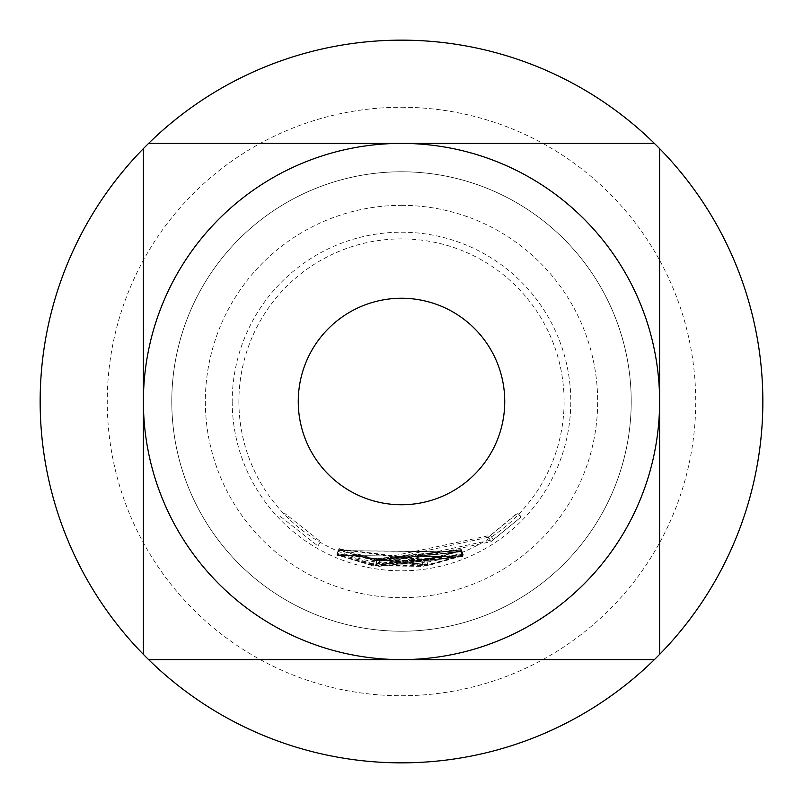 <?xml version="1.0" encoding="UTF-8"?>
<svg xmlns="http://www.w3.org/2000/svg" width="803" height="803" viewBox="0 0 803 803"><rect width="100%" height="100%" fill="white"/><g stroke="black" fill="none" stroke-linecap="round" stroke-linejoin="round"><path stroke-width="0.6" stroke-dasharray="4.01 3.01" d="M280.608 516.62L317.938 546.02L280.608 516.62L284.342 513.067L320.517 541.543L284.342 513.067M401.5 659.604A258.104 258.104 0 0 0 659.604 401.5A258.104 258.104 0 0 0 401.5 143.396A258.104 258.104 0 0 0 143.396 401.5A258.104 258.104 0 0 0 401.5 659.604A258.104 258.104 0 0 0 659.604 401.5A258.104 258.104 0 0 0 401.5 143.396A258.104 258.104 0 0 0 143.396 401.5A258.104 258.104 0 0 0 401.5 659.604A258.104 258.104 0 0 1 143.396 401.5A258.104 258.104 0 0 1 401.5 143.396A258.104 258.104 0 0 1 659.604 401.5A258.104 258.104 0 0 1 401.5 659.604A258.104 258.104 0 0 1 143.396 401.5A258.104 258.104 0 0 1 401.5 143.396A258.104 258.104 0 0 1 659.604 401.5A258.104 258.104 0 0 1 401.5 659.604A258.104 258.104 0 0 0 659.604 401.5A258.104 258.104 0 0 0 401.5 143.396A258.104 258.104 0 0 1 659.604 401.5A258.104 258.104 0 0 1 401.5 659.604A258.104 258.104 0 0 1 143.396 401.5A258.104 258.104 0 0 0 401.5 659.604A258.104 258.104 0 0 0 659.604 401.5A258.104 258.104 0 0 0 401.5 143.396A258.104 258.104 0 0 0 143.396 401.5A258.104 258.104 0 0 1 401.5 143.396A258.104 258.104 0 0 1 659.604 401.5A258.104 258.104 0 0 1 401.5 659.604A258.104 258.104 0 0 1 143.396 401.5A258.104 258.104 0 0 1 401.5 143.396A258.104 258.104 0 0 0 143.396 401.5A258.104 258.104 0 0 0 401.5 659.604L633.115 659.604M401.5 631.218A229.718 229.718 0 0 0 631.218 401.5A229.718 229.718 0 0 0 401.5 171.782A229.718 229.718 0 0 0 171.782 401.5A229.718 229.718 0 0 0 401.5 631.218A229.718 229.718 0 0 0 631.218 401.5A229.718 229.718 0 0 0 401.5 171.782A229.718 229.718 0 0 0 171.782 401.5A229.718 229.718 0 0 0 401.5 631.218M401.5 205.337A196.163 196.163 0 0 1 597.663 401.5A196.163 196.163 0 0 1 401.5 597.663A196.163 196.163 0 0 1 205.337 401.5A196.163 196.163 0 0 1 401.5 205.337M401.5 40.15A361.35 361.35 0 0 1 762.85 401.5A361.35 361.35 0 0 1 401.5 762.85A361.35 361.35 0 0 1 40.15 401.5A361.35 361.35 0 0 1 401.5 40.15M401.5 107.261A294.239 294.239 0 0 1 695.739 401.5A294.239 294.239 0 0 1 401.5 695.739A294.239 294.239 0 0 1 107.261 401.5A294.239 294.239 0 0 1 401.5 107.261M463.211 554.823L373.626 564.409L337.069 553.327L373.686 563.997L463.261 554.351L379.066 564.9L463.211 554.823L461.283 550.035L374.499 559.32L373.626 564.409M374.499 559.32L339.087 548.569L374.559 558.908L461.334 549.563L379.769 559.791L376.928 559.561L376.336 564.77L377.119 559.661L461.293 549.945L463.221 554.732M463.18 555.014L427.658 565.212L336.969 554.13L422.749 565.844L425.199 565.242L337.019 553.779L427.668 564.78L463.18 555.014L461.263 550.226L463.14 555.325M461.223 550.537L426.845 560.113L338.986 549.372L422.087 560.725L424.466 560.133L425.389 565.292L424.466 560.133L339.017 549.101L337.009 553.859M521.107 517.012L490.984 541.644L378.886 565.914L376.125 565.774L422.719 566.366L463.09 555.656L427.608 565.734L373.415 565.412L336.939 554.381L373.515 565.001L493.323 539.646L521.107 517.012L517.393 513.428L488.204 537.297L490.984 541.644M488.204 537.297L379.598 560.805L376.737 560.574L376.125 565.774L376.918 560.675L422.067 561.247L422.719 566.366M422.067 561.247L424.616 560.735L425.359 565.844L424.446 560.695L461.173 550.858L463.09 555.656M462.859 556.609L373.234 565.894L336.828 554.883L373.375 565.493L462.99 556.108L378.745 566.406L462.859 556.609L460.962 551.812L374.108 560.805L373.234 565.894M374.108 560.805L338.836 550.125L374.248 560.404L461.083 551.31L379.448 561.287L376.577 561.056L375.965 566.256L376.748 561.156L460.982 551.721L462.889 556.519M462.799 556.82L336.688 555.385L462.799 556.82L460.902 552.012L338.685 550.627L336.688 555.385M238.892 401.5A162.607 162.607 0 0 0 401.5 564.107A162.607 162.607 0 0 0 564.107 401.5A162.607 162.607 0 0 0 401.5 238.892A162.607 162.607 0 0 0 238.892 401.5M232.197 401.5A169.303 169.303 0 0 0 401.5 570.803A169.303 169.303 0 0 0 570.803 401.5A169.303 169.303 0 0 0 401.5 232.197A169.303 169.303 0 0 0 232.197 401.5M298.254 401.5A103.246 103.246 0 0 0 401.5 504.746A103.246 103.246 0 0 0 504.746 401.5A103.246 103.246 0 0 0 401.5 298.254A103.246 103.246 0 0 0 298.254 401.5M143.396 148.605L143.396 654.395M659.604 401.5L659.604 654.395M169.935 143.396L654.395 143.396M338.685 550.627L336.708 555.305M338.705 550.547L460.932 551.922L462.829 556.72M338.756 550.396L336.748 555.154M379.448 561.287L378.745 566.406M461.063 551.41L462.97 556.198M461.083 551.31L462.99 556.108M374.248 560.404L373.375 565.493M338.836 550.125L336.828 554.883M488.254 536.896L491.045 541.242M461.173 550.858L426.794 560.635L374.278 560.323L338.946 549.623L374.389 559.912L490.472 535.34L517.353 512.987L521.077 516.57M490.472 535.34L493.323 539.646M374.389 559.912L373.515 565.001M338.946 549.623L336.939 554.381M338.896 549.894L336.889 554.652M374.278 560.323L373.415 565.412M426.794 560.635L427.608 565.734M461.123 551.119L463.03 555.917M379.598 560.805L378.886 565.914M426.845 560.113L427.658 565.212M339.017 549.101L426.855 559.691L427.668 564.78M426.855 559.691L461.263 550.226M339.037 549.031L337.019 553.779M422.087 560.725L422.749 565.844M338.986 549.372L336.969 554.13M338.976 549.453L336.959 554.211M339.047 548.85L337.039 553.608M379.769 559.791L379.066 564.9M461.323 549.654L463.251 554.441M461.334 549.563L463.261 554.351M374.559 558.908L373.686 563.997M339.087 548.569L337.069 553.327M317.938 546.02L320.517 541.543L317.938 546.02"/><path stroke-width="1.2" d="M401.5 659.604L148.605 659.604A361.35 361.35 0 0 0 654.395 659.604L401.5 659.604A258.104 258.104 0 0 1 143.396 401.5A258.104 258.104 0 0 1 401.5 143.396A258.104 258.104 0 0 1 659.604 401.5A258.104 258.104 0 0 1 401.5 659.604L148.605 659.604A361.35 361.35 0 0 1 143.396 654.395L143.396 401.5A258.104 258.104 0 0 0 401.5 659.604A258.104 258.104 0 0 0 659.604 401.5A258.104 258.104 0 0 0 401.5 143.396A258.104 258.104 0 0 0 143.396 401.5L143.396 148.605A361.35 361.35 0 0 1 148.605 143.396L654.395 143.396A361.35 361.35 0 0 0 148.605 143.396L169.935 143.396M654.395 143.396A361.35 361.35 0 0 1 659.604 148.605L659.604 654.395A361.35 361.35 0 0 0 659.604 148.605L659.604 401.5M659.604 654.395A361.35 361.35 0 0 1 654.395 659.604L633.115 659.604M298.254 401.5A103.246 103.246 0 0 1 401.5 298.254A103.246 103.246 0 0 1 504.746 401.5A103.246 103.246 0 0 1 401.5 504.746A103.246 103.246 0 0 1 298.254 401.5A103.246 103.246 0 0 1 401.5 298.254A103.246 103.246 0 0 1 504.746 401.5A103.246 103.246 0 0 1 401.5 504.746A103.246 103.246 0 0 1 298.254 401.5M143.396 148.605A361.35 361.35 0 0 0 143.396 654.395"/></g></svg>
